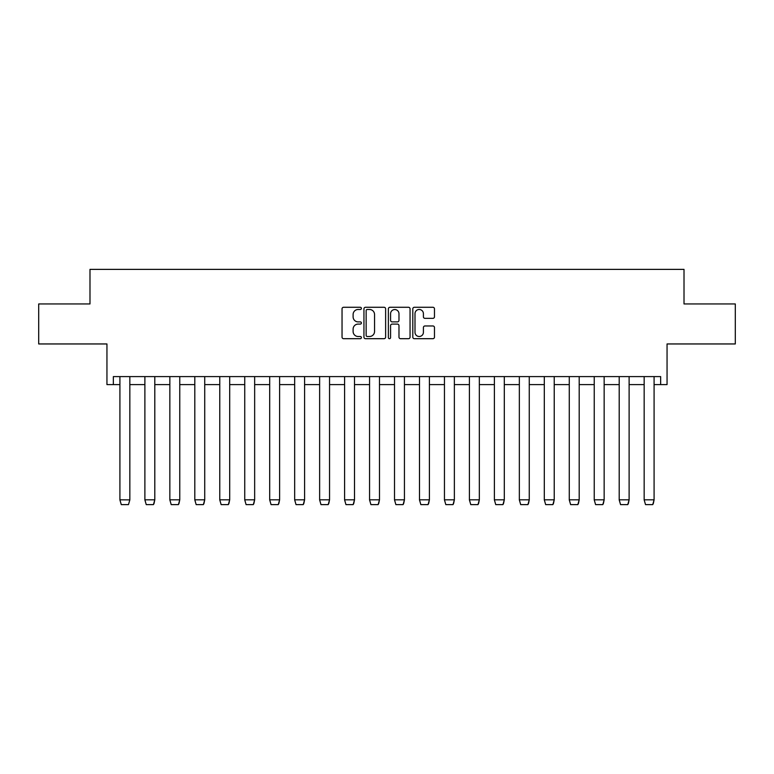 <?xml version="1.0" encoding="UTF-8"?>
<svg xmlns="http://www.w3.org/2000/svg" width="774" height="774" viewBox="0 0 774 774"><rect width="100%" height="100%" fill="white"/><g stroke="black" fill="none" stroke-linecap="round" stroke-linejoin="round"><path stroke-width="1.16" d="M361.4 308.381A1.103 1.103 0 0 0 360.297 307.278L343.608 307.278A1.567 1.567 0 0 0 342.04 308.855L342.04 337.125A1.567 1.567 0 0 0 343.608 338.693L360.297 338.693A1.103 1.103 0 0 0 361.4 337.599A1.103 1.103 0 0 0 360.297 336.497L358.139 336.497A5.031 5.031 0 0 1 353.108 331.475L353.108 329.114A5.031 5.031 0 0 1 358.139 324.093L360.297 324.093A1.103 1.103 0 0 0 361.4 322.99A1.103 1.103 0 0 0 360.297 321.887L358.139 321.887A5.031 5.031 0 0 1 353.108 316.866L353.108 314.505A5.031 5.031 0 0 1 358.139 309.484L360.297 309.484A1.103 1.103 0 0 0 361.4 308.381M113.352 384.601L113.352 376.599L660.648 376.599L660.648 384.601L667.053 384.601L667.053 343.956L735.3 343.956L735.3 303.95L684.013 303.95L684.013 269.381L89.987 269.381L89.987 303.95L38.7 303.95L38.7 343.956L106.947 343.956L106.947 384.601L119.912 384.601M432.908 318.356A1.567 1.567 0 0 0 434.475 316.789L434.475 308.855A1.567 1.567 0 0 0 432.908 307.278L414.371 307.278A1.567 1.567 0 0 0 412.803 308.855L412.803 337.125A1.567 1.567 0 0 0 414.371 338.693L432.908 338.693A1.567 1.567 0 0 0 434.475 337.125L434.475 327.547A1.567 1.567 0 0 0 432.908 325.97L424.974 325.97A1.567 1.567 0 0 0 423.407 327.547L423.407 332.298A4.199 4.199 0 0 1 419.198 336.497A4.199 4.199 0 0 1 414.999 332.298L414.999 313.683A4.199 4.199 0 0 1 419.198 309.484A4.199 4.199 0 0 1 423.407 313.683L423.407 316.789A1.567 1.567 0 0 0 424.974 318.356L432.908 318.356M385.626 308.855A1.567 1.567 0 0 0 384.059 307.278L365.522 307.278A1.567 1.567 0 0 0 363.944 308.855L363.944 337.125A1.567 1.567 0 0 0 365.522 338.693L384.059 338.693A1.567 1.567 0 0 0 385.626 337.125L385.626 308.855M389.941 307.278L408.478 307.278A1.567 1.567 0 0 1 410.056 308.855L410.056 337.125A1.567 1.567 0 0 1 408.478 338.693L400.545 338.693A1.567 1.567 0 0 1 398.978 337.125L398.978 325.661A1.567 1.567 0 0 0 397.41 324.093L392.147 324.093A1.567 1.567 0 0 0 390.57 325.661L390.57 337.599A1.103 1.103 0 0 1 389.477 338.693A1.103 1.103 0 0 1 388.374 337.599L388.374 308.855A1.567 1.567 0 0 1 389.941 307.278M129.838 384.601L144.883 384.601M154.8 384.601L169.845 384.601M179.762 384.601L194.806 384.601M204.733 384.601L219.768 384.601M229.694 384.601L244.739 384.601M254.656 384.601L269.7 384.601M279.617 384.601L294.662 384.601M304.588 384.601L319.633 384.601M329.55 384.601L344.594 384.601M354.511 384.601L369.556 384.601M379.483 384.601L394.517 384.601M404.444 384.601L419.489 384.601M429.406 384.601L444.45 384.601M454.367 384.601L469.412 384.601M479.338 384.601L494.383 384.601M504.3 384.601L519.344 384.601M529.261 384.601L544.306 384.601M554.232 384.601L569.267 384.601M579.194 384.601L594.239 384.601M604.155 384.601L619.2 384.601M629.117 384.601L644.161 384.601M654.088 384.601L660.648 384.601M367.244 309.484A1.103 1.103 0 0 0 366.15 310.577L366.15 335.394A1.103 1.103 0 0 0 367.244 336.497L369.527 336.497A5.031 5.031 0 0 0 374.548 331.475L374.548 314.505A5.031 5.031 0 0 0 369.527 309.484L367.244 309.484M398.978 313.76A4.199 4.199 0 0 0 394.779 309.561A4.199 4.199 0 0 0 390.57 313.76L390.57 320.32A1.567 1.567 0 0 0 392.147 321.887L397.41 321.887A1.567 1.567 0 0 0 398.978 320.32L398.978 313.76M119.912 499.927L121.276 504.619L128.474 504.619L129.838 499.878L119.912 499.82L119.912 376.599M128.474 504.619L129.838 499.927L129.838 376.599M119.912 499.82L121.276 504.619M144.883 499.927L146.238 504.619L153.436 504.619L154.8 499.82L154.065 503.429M153.562 504.416L153.968 503.651M169.845 499.927L171.199 504.619L178.407 504.619L179.762 499.82L179.026 503.429M178.523 504.416L178.929 503.651M144.883 376.599L144.883 499.82L154.8 499.82L154.8 376.599M144.883 499.82L146.238 504.619M169.845 376.599L169.845 499.82L179.762 499.82L179.762 376.599M169.845 499.82L171.199 504.619M194.806 499.927L196.17 504.619L203.368 504.619L204.733 499.82L203.988 503.429M203.494 504.416L203.891 503.651M194.806 376.599L194.806 499.82L204.733 499.82L204.733 376.599M194.806 499.82L196.17 504.619M219.768 499.927L221.132 504.619L228.33 504.619L229.694 499.82L228.959 503.429M228.456 504.416L228.862 503.651M219.768 376.599L219.768 499.82L229.694 499.82L229.694 376.599M219.768 499.82L221.132 504.619M244.739 499.927L246.093 504.619L253.301 504.619L254.656 499.82L253.92 503.429M253.417 504.416L253.824 503.651M244.739 376.599L244.739 499.82L254.656 499.82L254.656 376.599M244.739 499.82L246.093 504.619M269.7 499.927L271.064 504.619L278.263 504.619L279.617 499.82L278.882 503.429M278.379 504.416L278.785 503.651M269.7 376.599L269.7 499.82L279.617 499.82L279.617 376.599M269.7 499.82L271.064 504.619M294.662 499.927L296.026 504.619L303.224 504.619L304.588 499.82L303.853 503.429M303.35 504.416L303.756 503.651M294.662 376.599L294.662 499.82L304.588 499.82L304.588 376.599M294.662 499.82L296.026 504.619M319.633 499.927L320.987 504.619L328.186 504.619L329.55 499.82L328.815 503.429M328.311 504.416L328.718 503.651M319.633 376.599L319.633 499.82L329.55 499.82L329.55 376.599M319.633 499.82L320.987 504.619M344.594 499.927L345.949 504.619L353.157 504.619L354.511 499.82L353.776 503.429M353.273 504.416L353.679 503.651M344.594 376.599L344.594 499.82L354.511 499.82L354.511 376.599M344.594 499.82L345.949 504.619M369.556 499.927L370.92 504.619L378.118 504.619L379.483 499.82L378.738 503.429M378.244 504.416L378.641 503.651M369.556 376.599L369.556 499.82L379.483 499.82L379.483 376.599M369.556 499.82L370.92 504.619M394.517 499.927L395.882 504.619L403.08 504.619L404.444 499.82L403.709 503.429M403.206 504.416L403.612 503.651M394.517 376.599L394.517 499.82L404.444 499.82L404.444 376.599M394.517 499.82L395.882 504.619M419.489 499.927L420.843 504.619L428.051 504.619L429.406 499.82L428.67 503.429M428.167 504.416L428.573 503.651M419.489 376.599L419.489 499.82L429.406 499.82L429.406 376.599M419.489 499.82L420.843 504.619M444.45 499.927L445.814 504.619L453.013 504.619L454.367 499.82L453.632 503.429M453.129 504.416L453.535 503.651M444.45 376.599L444.45 499.82L454.367 499.82L454.367 376.599M444.45 499.82L445.814 504.619M469.412 499.927L470.776 504.619L477.974 504.619L479.338 499.82L478.603 503.429M478.1 504.416L478.506 503.651M469.412 376.599L469.412 499.82L479.338 499.82L479.338 376.599M469.412 499.82L470.776 504.619M494.383 499.927L495.737 504.619L502.936 504.619L504.3 499.82L503.564 503.429M503.061 504.416L503.468 503.651M494.383 376.599L494.383 499.82L504.3 499.82L504.3 376.599M494.383 499.82L495.737 504.619M519.344 499.927L520.699 504.619L527.907 504.619L529.261 499.82L528.526 503.429M528.023 504.416L528.429 503.651M519.344 376.599L519.344 499.82L529.261 499.82L529.261 376.599M519.344 499.82L520.699 504.619M544.306 499.927L545.67 504.619L552.868 504.619L554.232 499.82L553.497 503.429M552.994 504.416L553.391 503.651M544.306 376.599L544.306 499.82L554.232 499.82L554.232 376.599M544.306 499.82L545.67 504.619M569.267 499.927L570.631 504.619L577.83 504.619L579.194 499.82L578.459 503.429M577.955 504.416L578.362 503.651M569.267 376.599L569.267 499.82L579.194 499.82L579.194 376.599M569.267 499.82L570.631 504.619M594.239 499.927L595.593 504.619L602.801 504.619L604.155 499.82L603.42 503.429M602.917 504.416L603.323 503.651M594.239 376.599L594.239 499.82L604.155 499.82L604.155 376.599M594.239 499.82L595.593 504.619M619.2 499.927L620.564 504.619L627.762 504.619L629.117 499.82L628.382 503.429M627.878 504.416L628.285 503.651M619.2 376.599L619.2 499.82L629.117 499.82L629.117 376.599M619.2 499.82L620.564 504.619M644.161 499.927L645.526 504.619L652.724 504.619L654.088 499.82L653.353 503.429M652.85 504.416L653.256 503.651M644.161 376.599L644.161 499.82L654.088 499.82L654.088 376.599M644.161 499.82L645.526 504.619"/></g></svg>

